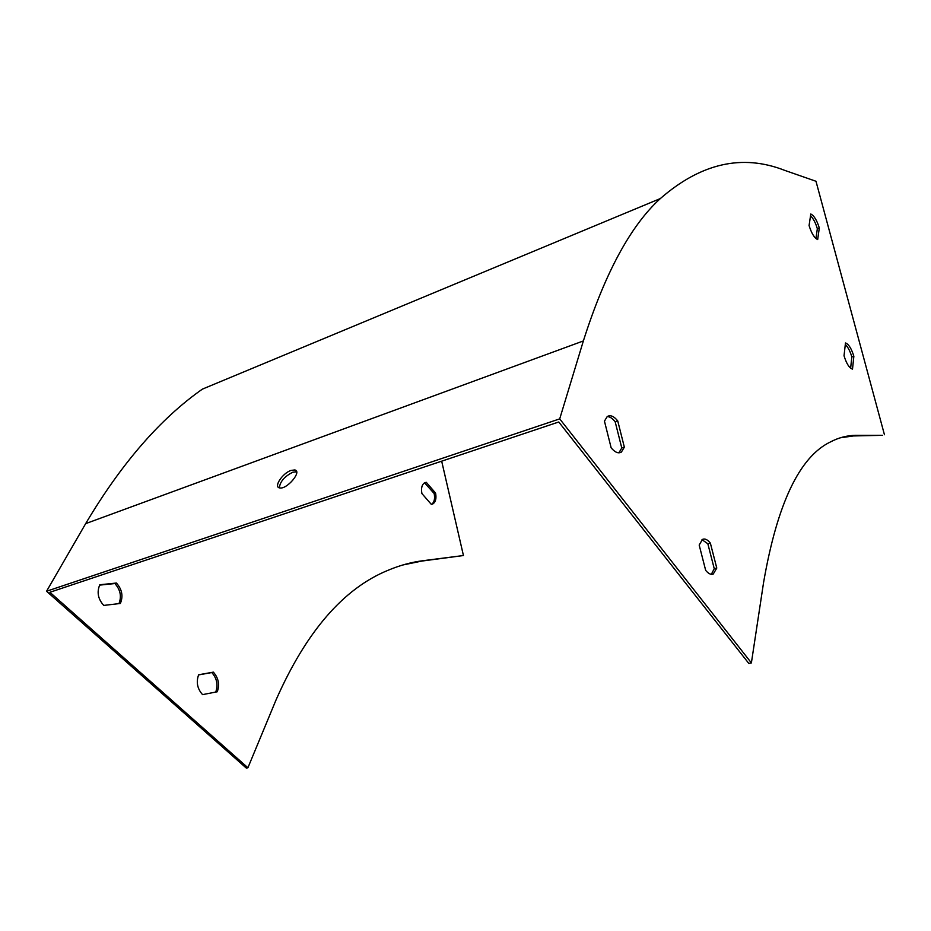 <?xml version="1.0" encoding="UTF-8"?>
<svg xmlns="http://www.w3.org/2000/svg" width="931" height="931" viewBox="0 0 931 931"><rect width="100%" height="100%" fill="white"/><g stroke="black" fill="none" stroke-linecap="round" stroke-linejoin="round"><path stroke-width="1.4" d="M884.45 434.742L815.987 181.266L784.647 170.35C742.356 153.778 700.927 163.181 660.347 198.559L202.376 389.135C160.248 418.717 121.344 463.545 85.664 523.629L46.55 591.255L246.319 768.087L247.914 767.761L49.89 592.279L558.775 421.987L748.827 663.454L751.387 662.919L763.56 582.608C777.234 503.601 799.566 456.69 830.58 441.864C838.656 437.651 846.977 435.475 855.542 435.336L882.425 435.324L853.448 435.941L840.251 437.814M296.617 471.831L292.776 472.226C284.49 476.451 280.022 481.653 279.37 487.844M660.347 198.559C630.636 225.593 604.975 273.051 583.365 340.944L559.706 418.88L46.55 591.255M291.066 470.411L294.755 469.957C302.54 471.202 286.608 490.02 279.521 487.879C273.365 486.96 282.605 473.064 291.066 470.411M701.997 539.677L707.839 543.762L714.252 568.701L711.342 574.311M607.221 416.588C609.817 416.623 612.458 418.345 615.158 421.731L621.78 447.997L618.871 452.815M845.29 344.551C847.943 346.995 850.131 351.115 851.83 356.91L850.631 368.234M810.529 215.806C813.322 218.517 815.591 222.823 817.337 228.712L815.94 238.545M402.716 565.012L421.859 561.067L463.44 555.528L441.678 461.171M559.706 418.88L751.387 662.919M705.675 570.377C708.421 573.717 710.947 574.927 713.262 574.02L716.777 568.061L710.353 543.099C707.537 539.596 704.918 538.351 702.521 539.375L699.181 545.054L705.675 570.377M617.73 420.893C613.832 416.122 610.317 414.691 607.198 416.599L604.452 421.138L611.143 447.823C614.96 452.385 618.37 453.804 621.384 452.07L624.352 447.183L617.73 420.893L615.158 421.731M844.033 355.793C846.5 363.684 849.328 368.129 852.505 369.118L853.855 356.27C851.434 348.508 848.641 344.074 845.476 342.969L844.033 355.793M809.074 225.558C811.518 233.332 814.381 238.01 817.674 239.558L819.303 227.967C816.918 220.321 814.09 215.666 810.796 214.002L809.074 225.558M424.571 482.805L434.183 493.546C435.149 498.876 434.242 502.472 431.484 504.346M198.559 674.928L211.791 672.554C216.9 678.315 218.215 684.82 215.736 692.07M99.617 585.122L114.874 583.551C120.39 589.695 121.752 596.387 118.959 603.637M431.321 504.358L432.694 503.997C435.603 502.228 436.558 498.597 435.592 493.104L426.27 482.316L424.745 482.712C421.894 484.492 420.952 488.112 421.906 493.558L431.321 504.358M217.272 691.768C219.797 684.494 218.494 677.954 213.362 672.135L198.629 674.777C195.999 682.12 197.314 688.742 202.562 694.631L217.272 691.768M120.355 603.463C123.369 596.166 122.066 589.358 116.433 583.039L99.815 584.749C96.673 592.116 97.988 599.005 103.748 605.418L120.355 603.463M247.914 767.761L276.135 699.716C306.252 631.544 343.574 588.404 388.076 570.284C399.76 565.361 411.502 562.149 423.302 560.66L463.44 555.528M116.433 583.039L114.874 583.551M213.362 672.135L211.791 672.554M426.27 482.316L424.873 482.782M435.592 493.104L434.183 493.546M817.337 228.712L819.303 227.967M851.83 356.91L853.855 356.27M621.78 447.997L624.352 447.183M714.252 568.701L716.777 568.061M707.839 543.762L710.353 543.099M583.365 340.944L85.664 523.629M855.542 435.336L853.448 435.941M421.859 561.067L423.302 560.66M432.694 503.997L431.705 504.311M618.975 452.815L621.384 452.07M712.052 574.322L713.262 574.02M294.755 469.957L296.465 471.784"/></g></svg>
